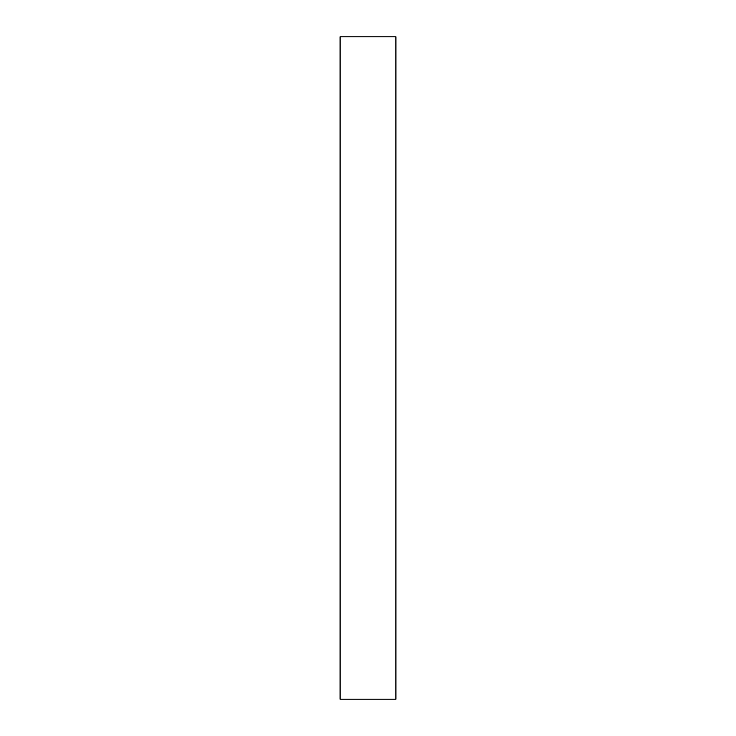 <?xml version="1.0" encoding="UTF-8"?>
<svg xmlns="http://www.w3.org/2000/svg" width="736" height="736" viewBox="0 0 736 736"><rect width="100%" height="100%" fill="white"/><g stroke="black" fill="none" stroke-linecap="round" stroke-linejoin="round"><path stroke-width="1.1" d="M395.904 699.2L340.096 699.2L395.904 699.2L395.904 36.8L340.096 36.8L395.904 36.8L395.904 699.2M340.096 36.8L340.096 699.2L340.096 36.8"/></g></svg>
